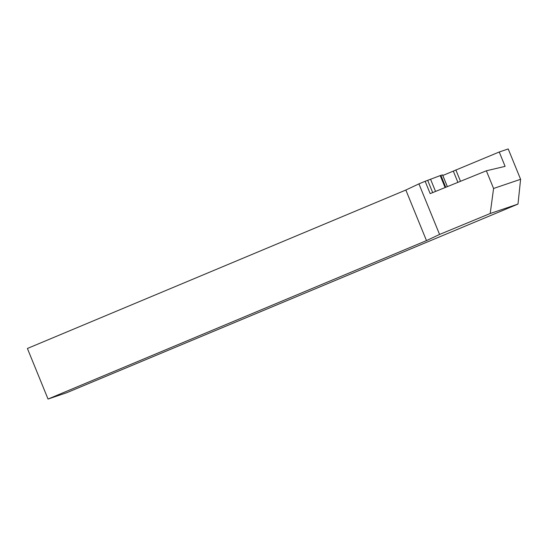 <?xml version="1.0" encoding="UTF-8"?>
<svg xmlns="http://www.w3.org/2000/svg" width="548" height="548" viewBox="0 0 548 548"><rect width="100%" height="100%" fill="white"/><g stroke="black" fill="none" stroke-linecap="round" stroke-linejoin="round"><path stroke-width="0.82" d="M520.6 179.299L517.997 204.075L490.213 213.508L493.577 188.471L520.6 179.299L508.215 148.946L499.242 151.995L442.811 175.476M517.997 204.075L66.753 392.704L48.039 399.054L27.4 348.473L405.842 190.033L418.925 183.868L439.565 234.448L490.213 213.508M499.242 151.995L505.105 166.366L486.364 170.791L430.173 193.615L425.145 181.292L418.925 183.868M48.039 399.054L426.481 240.613L439.565 234.448M426.481 240.613L405.842 190.033M493.577 188.471L486.364 170.791M445.743 187.293L440.866 175.353L425.145 181.292M440.866 175.353L442.544 174.901M460.491 181.299L455.854 169.935M457.895 182.354L453.292 171.086M447.332 186.642L442.537 174.887M445.099 187.553L440.215 175.593M435.544 191.43L430.605 179.34M432.687 192.595L427.721 180.422M447.36 186.628L442.572 174.887"/></g></svg>
